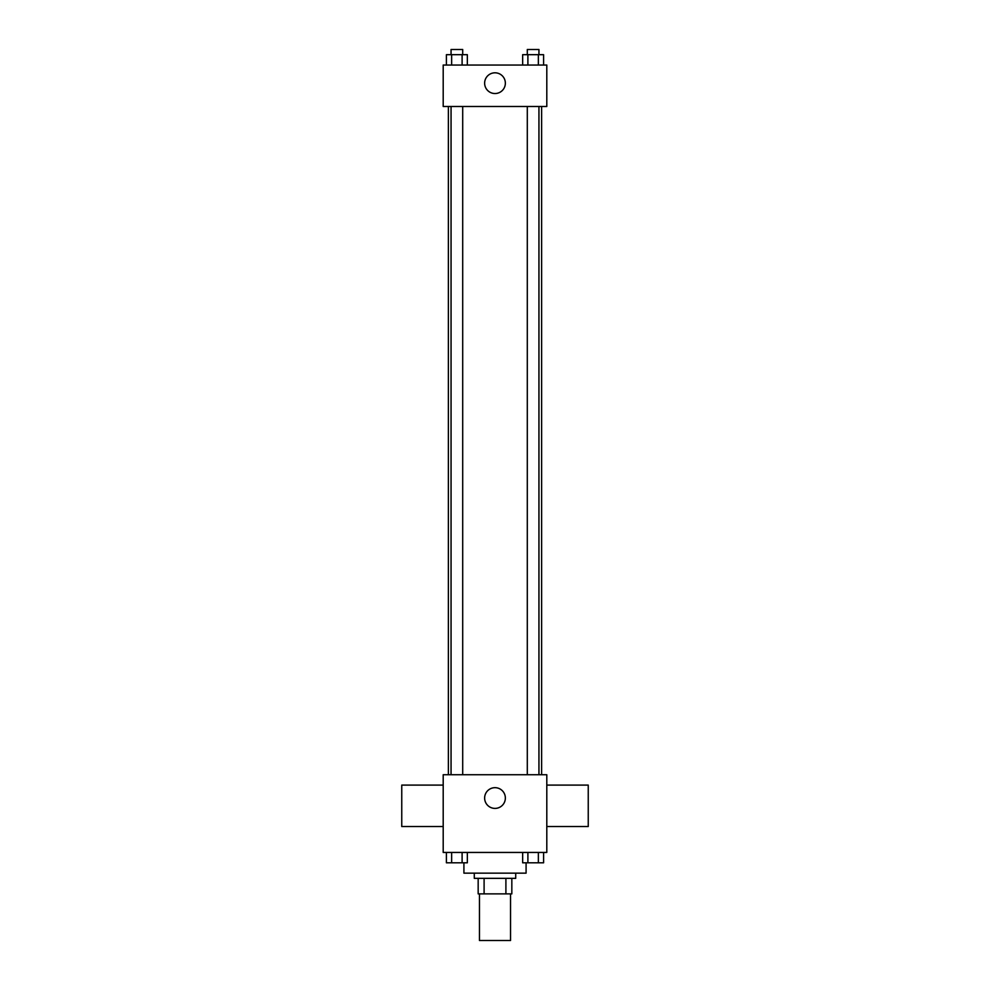 <?xml version="1.0" encoding="UTF-8"?>
<svg xmlns="http://www.w3.org/2000/svg" width="990" height="990" viewBox="0 0 990 990"><rect width="100%" height="100%" fill="white"/><g stroke="black" fill="none" stroke-linecap="round" stroke-linejoin="round"><path stroke-width="1.49" d="M479.457 893.883L479.457 940.5L510.543 940.5L510.543 893.883M505.902 878.34L505.902 893.883L478.17 893.883L478.17 878.34M505.902 893.883L511.83 893.883L511.83 878.34L511.83 893.883M515.716 873.155L515.716 878.34L474.284 878.34L474.284 873.155M484.098 878.34L484.098 893.883M463.914 862.797L463.914 873.155L526.086 873.155L526.086 862.797M546.802 852.44L443.198 852.44L443.198 774.737L546.802 774.737L546.802 852.44M505.358 798.039A10.358 10.358 0 0 1 489.815 807.011A10.358 10.358 0 0 1 489.815 789.067A10.358 10.358 0 0 1 505.358 798.039M546.802 826.539L588.246 826.539L588.246 785.095L546.802 785.095M443.198 785.095L401.754 785.095L401.754 826.539L443.198 826.539M541.617 106.487L541.617 774.737M527.299 774.737L527.299 106.487M462.701 106.487L462.701 774.737M546.802 106.487L443.198 106.487L443.198 65.043L546.802 65.043L546.802 106.487M505.358 83.172A10.358 10.358 0 0 1 489.815 92.144A10.358 10.358 0 0 1 489.815 74.201A10.358 10.358 0 0 1 505.358 83.172M543.597 65.043L543.597 54.685L522.658 54.685L522.658 65.043M538.362 54.685L538.362 65.043M527.893 54.685L527.893 65.043M527.299 54.685L527.299 49.5L538.944 49.5L538.944 54.685M467.342 65.043L467.342 54.685L446.403 54.685L446.403 65.043M462.107 54.685L462.107 65.043M451.638 54.685L451.638 65.043M451.056 54.685L451.056 49.5L462.701 49.5L462.701 54.685M543.597 852.44L543.597 862.797L522.658 862.797L522.658 852.44M538.362 852.44L538.362 862.797M527.893 852.44L527.893 862.797M538.944 862.797L527.299 862.797M467.342 852.44L467.342 862.797L446.403 862.797L446.403 852.44M462.107 852.44L462.107 862.797M451.638 852.44L451.638 862.797M462.701 862.797L451.056 862.797M448.383 106.487L448.383 774.737M538.944 774.737L538.944 106.487M451.056 106.487L451.056 774.737"/></g></svg>

